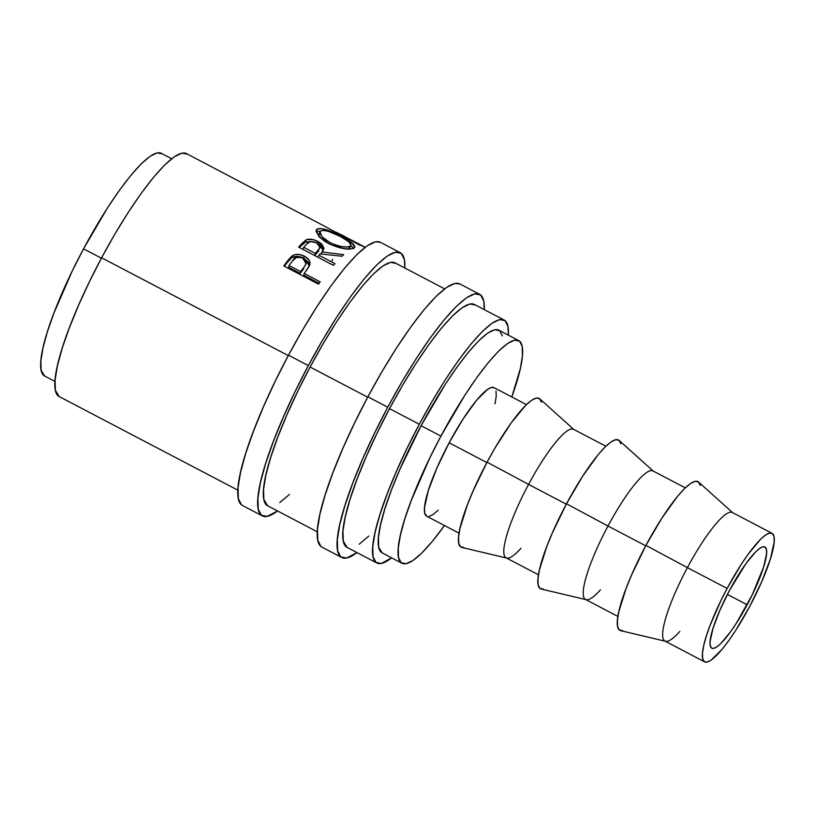 <?xml version="1.0" encoding="UTF-8"?>
<svg xmlns="http://www.w3.org/2000/svg" width="815" height="815" viewBox="0 0 815 815"><rect width="100%" height="100%" fill="white"/><g stroke="black" fill="none" stroke-linecap="round" stroke-linejoin="round"><path stroke-width="1.22" d="M400.257 252.711L380.401 242.3A148.575 29.045 117.7 0 0 288.479 355.187L308.335 365.599A148.575 29.045 -62.3 0 1 400.257 252.711A148.575 29.045 -62.3 0 1 404.841 268.013L404.362 259.516L401.224 253.353L395.397 252.212L387.115 256.154L376.683 265.028L364.509 278.475L351.061 295.988L336.85 316.903L322.424 340.405L308.335 365.599L288.479 355.187L275.287 381.104L263.469 406.736L253.506 431.104L245.763 453.272L240.547 472.394L238.051 487.737L238.388 498.699L241.515 504.862L242.575 505.545M479.678 294.327L459.823 283.915A148.575 29.045 117.7 0 0 367.901 396.803L387.757 407.215A148.575 29.045 -62.3 0 1 479.678 294.327A148.575 29.045 -62.3 0 1 484.273 309.629L483.784 301.132L480.646 294.959L474.819 293.828L466.537 297.77L456.105 306.634L443.93 320.091L430.483 337.604L416.271 358.519L401.846 382.021L387.757 407.215L367.901 396.803L354.708 422.71L342.891 448.342L332.928 472.72L325.185 494.888L319.969 514.01L317.473 529.353L317.809 540.314L320.937 546.478L321.996 547.16M747.172 604.781A57.142 11.176 -62.3 0 1 711.811 648.2A57.142 11.176 -62.3 0 1 729.507 590.386L719.889 610.211L713.074 628.11L710.11 641.364L710.232 645.582L711.444 647.956L713.685 648.394L716.874 646.876L720.878 643.463L730.739 631.554L736.2 623.506L752.245 594.818L763.594 567.057L766.569 553.803L766.436 549.585L765.234 547.211L762.993 546.784L759.804 548.291L755.79 551.704L745.939 563.613L729.507 590.386A57.142 11.176 -62.3 0 1 764.857 546.967A57.142 11.176 -62.3 0 1 747.172 604.781L727.398 594.42L747.172 604.781M772.019 533.305L732.308 512.492A72.576 14.191 117.7 0 0 687.412 567.637L727.123 588.44A72.576 14.191 -62.3 0 1 772.019 533.305A72.576 14.191 -62.3 0 1 749.556 606.727A72.576 14.191 -62.3 0 1 704.659 661.872A72.576 14.191 -62.3 0 1 727.123 588.44L687.412 567.637A72.576 14.191 -62.3 0 1 732.889 512.9L698.577 482.042A83.996 16.422 117.7 0 0 645.928 545.388L687.412 567.637L645.928 545.388L631.788 574.534L626.154 588.308L618.83 611.658L617.424 620.327L617.607 626.521L619.38 630.015L622.67 630.657M685.272 487.849L652.886 470.876A72.576 14.191 117.7 0 0 607.99 526.021L645.714 545.795L607.99 526.021A72.576 14.191 -62.3 0 1 653.467 471.284L619.155 440.426A83.996 16.422 117.7 0 0 566.507 503.772L607.99 526.021L566.507 503.772L552.366 532.918L546.733 546.692L539.408 570.042L538.002 578.711L538.185 584.905L539.958 588.399L543.248 589.041M605.851 446.233L573.465 429.261A72.576 14.191 117.7 0 0 528.568 484.405L566.293 504.179L528.568 484.405A72.576 14.191 -62.3 0 1 574.045 429.678L539.734 398.81A83.996 16.422 117.7 0 0 487.085 462.156L528.568 484.405L487.085 462.156L472.945 491.302L467.311 505.076L459.986 528.426L458.58 537.095L458.764 543.299L460.536 546.784L463.827 547.425M526.429 404.617L494.043 387.655A72.576 14.191 117.7 0 0 449.147 442.79L486.871 462.563L449.147 442.79L436.932 467.963L428.282 490.701L424.513 507.531L424.676 512.89L426.724 516.231M518.707 340.578L498.851 330.177A125.714 24.582 117.7 0 0 421.08 425.695L440.935 436.096A125.714 24.582 -62.3 0 1 518.707 340.578A125.714 24.582 -62.3 0 1 511.82 396.966L520.347 368.594L522.456 355.615L522.181 346.334L519.532 341.118L514.601 340.161L507.592 343.492L498.76 351L488.46 362.38L477.081 377.202L465.049 394.898L440.935 436.096L421.08 425.695L399.91 469.308L391.475 489.927L384.924 508.692L380.513 524.87L378.405 537.849L378.68 547.12L382.225 552.916M171.67 158.742L161.309 153.312A125.714 24.582 117.7 0 0 83.538 248.83L101.406 258.192L83.538 248.83L72.362 270.753L53.933 313.062L47.382 331.827L42.971 348.005L40.862 360.984L41.137 370.255L44.682 376.051M504.159 320.051L474.371 304.443A137.144 26.814 117.7 0 0 389.529 408.651L419.307 424.258A137.144 26.814 -62.3 0 1 504.159 320.051A137.144 26.814 -62.3 0 1 508.346 335.148L507.949 326.336L505.055 320.641L499.677 319.592L492.026 323.239L482.399 331.42L471.162 343.838L458.743 360.006L445.622 379.311L432.307 401L419.307 424.258L389.529 408.651A137.144 26.814 117.7 0 0 347.068 547.395L376.856 563.002A137.144 26.814 -62.3 0 1 419.307 424.258L407.123 448.169L396.222 471.834L387.023 494.328L379.872 514.795L375.063 532.439L372.761 546.6L373.066 556.716L375.96 562.411L381.328 563.46L391.648 557.857A137.144 26.814 -62.3 0 1 376.856 563.002M444.623 288.856L394.949 262.827A137.144 26.814 117.7 0 0 310.108 367.035L367.687 397.211L310.108 367.035A137.144 26.814 117.7 0 0 267.646 505.789L317.32 531.808M365.202 247.24L336.473 232.346L360.76 245.335A137.144 26.814 117.7 0 0 359.996 245.284L326.357 227.181A137.144 26.814 -62.3 0 1 326.458 227.202L186.472 153.587A137.144 26.814 117.7 0 0 101.62 257.795L288.265 355.595L101.62 257.795A137.144 26.814 117.7 0 0 59.169 396.548L237.899 490.192M309.649 265.252C310.739 261.686 308.987 258.671 304.403 256.216L303.761 258.253L297.281 256.368L291.607 257.795C295.132 255.767 299.176 255.92 303.761 258.253L304.403 256.216C299.818 253.883 295.743 253.76 292.178 255.839L291.607 257.795L286.982 262.817A134.281 26.253 117.7 0 0 284.394 266.271A134.281 26.253 -62.3 0 1 286.982 262.817L287.461 260.973L286.982 262.817L291.607 257.795L292.178 255.839L287.461 260.973A137.144 26.814 117.7 0 0 283.773 265.945L318.522 284.15L283.773 265.945A137.144 26.814 -62.3 0 1 287.461 260.973L291.495 256.358L294.765 254.677L299.574 254.525L305.187 256.654L309.191 260.331L309.995 262.827L309.272 266.098L305.523 271.639A137.144 26.814 117.7 0 0 304.178 273.443L320.214 281.847A137.144 26.814 117.7 0 0 318.522 284.15A137.144 26.814 117.7 0 1 320.214 281.847L304.178 273.443L303.74 275.226L319.144 283.294L303.74 275.226L304.178 273.443A137.144 26.814 117.7 0 1 305.523 271.639L309.741 264.957M310.627 241.617L305.788 241.912L301.224 245.61A134.281 26.253 117.7 0 0 299.441 247.556A134.281 26.253 -62.3 0 1 301.224 245.61L302.008 243.4A137.144 26.814 117.7 0 0 298.647 247.139L333.396 265.354L298.647 247.139A137.144 26.814 -62.3 0 1 302.008 243.4L306.654 239.63L313.174 239.6L318.044 241.505L321.894 244.113L323.983 248.392L321.915 251.927L343.686 254.667A137.144 26.814 117.7 0 0 342.005 256.236L320.091 253.883A137.144 26.814 117.7 0 0 318.879 255.227L334.914 263.632A137.144 26.814 117.7 0 0 333.396 265.354A137.144 26.814 117.7 0 1 334.914 263.632L318.879 255.227L318.145 257.357L318.879 255.227A137.144 26.814 117.7 0 1 320.091 253.883L342.005 256.236A137.144 26.814 117.7 0 1 343.686 254.667L321.915 251.927L323.789 249.166L318.044 241.505C313.327 239.111 309.354 238.561 306.124 239.855L302.008 243.4L301.224 245.61L305.268 242.137L306.124 239.855L305.268 242.137L310.332 241.576M316.627 229.422L320.815 228.445L333.753 232.642L347.873 240.048L352.651 243.441L354.831 246.212L354.708 247.261L353.099 248.422L349.992 249.023L343.767 248.626L330.544 244.561L325.287 241.668L319.735 237.308L316.057 231.348L316.627 229.422M341.638 234.893L345.061 236.707M162.134 153.852L157.203 152.894L150.194 156.225L141.362 163.733L131.062 175.113L119.683 189.936L107.651 207.631L83.538 248.83A125.714 24.582 117.7 0 0 44.611 376.021L54.982 381.451M187.358 154.178L181.989 153.138L174.339 156.775L164.712 164.956L153.475 177.375L141.056 193.542L127.935 212.847L114.62 234.547L101.62 257.795L89.436 281.705L78.535 305.37L69.336 327.864L62.184 348.331L57.376 365.986L55.074 380.136L55.379 390.263L59.24 396.589M502.325 335.933L499.677 330.717L494.746 329.759L487.737 333.091L478.904 340.599L468.605 351.978L457.225 366.801L445.194 384.497L421.08 425.695A125.714 24.582 117.7 0 0 382.154 552.886L402.009 563.287A125.714 24.582 -62.3 0 1 440.935 436.096L429.76 458.02L411.331 500.329L404.78 519.094L400.369 535.272L398.26 548.25L398.535 557.521L401.194 562.747L406.125 563.705L413.134 560.363L421.956 552.865L432.256 541.486L444.45 525.532A125.714 24.582 -62.3 0 1 402.009 563.287M429.047 516.455L433.101 514.53L438.195 510.2M494.99 403.822L496.213 396.335L496.05 390.976M494.511 387.96L491.669 387.41L487.625 389.336L476.581 400.236L463.073 419.012L449.147 442.79A72.576 14.191 117.7 0 0 426.683 516.211L459.059 533.183M541.374 402.182L539.601 398.698L536.311 398.056L531.625 400.287L525.726 405.299L511.239 422.812L495.051 447.914L487.085 462.156A83.996 16.422 117.7 0 0 461.861 547.436L506.767 558.081A72.576 14.191 -62.3 0 1 528.568 484.405A72.576 14.191 117.7 0 0 506.105 557.827L538.481 574.799M521.009 548.22A72.576 14.191 -62.3 0 1 506.767 558.081M620.806 443.798L619.023 440.314L615.732 439.672L611.046 441.903L605.158 446.915L598.271 454.515L582.633 476.245L566.507 503.772A83.996 16.422 117.7 0 0 541.282 589.051L586.189 599.687A72.576 14.191 -62.3 0 1 607.99 526.021A72.576 14.191 117.7 0 0 585.527 599.443L617.902 616.415M600.431 589.836A72.576 14.191 -62.3 0 1 586.189 599.687M700.228 485.414L698.455 481.93L695.154 481.288L690.468 483.519L684.58 488.531L677.693 496.131L662.055 517.861L645.928 545.388A83.996 16.422 117.7 0 0 620.704 630.657L665.611 641.303A72.576 14.191 -62.3 0 1 687.412 567.637A72.576 14.191 117.7 0 0 664.948 641.059L704.659 661.872M679.853 631.452A72.576 14.191 -62.3 0 1 665.611 641.303M749.556 606.727L735.629 630.504L728.692 640.722L722.121 649.28L711.077 660.181L707.023 662.106L704.18 661.556L702.652 658.54L702.489 653.182L703.702 645.694L706.259 636.352L710.038 625.523L720.674 601.103L727.123 588.44L741.049 564.663L747.987 554.445L760.507 539.316L765.601 534.986L769.645 533.061L772.498 533.621L774.026 536.627L774.189 541.985L770.42 558.815L761.77 581.553L749.556 606.727M332.612 259.404L332.153 260.78M326.458 227.202L326.458 227.202A137.144 26.814 117.7 0 0 326.357 227.181L359.996 245.284A137.144 26.814 117.7 0 1 360.76 245.335L336.473 232.346L363.989 246.884M341.2 236.289L340.945 236.798L341.2 236.289C329.79 230.115 321.782 227.68 317.178 229.005L316.22 230.034L318.726 236.248L328.72 243.644C340.415 248.799 348.769 250.276 353.802 248.086L354.749 247.169L351.54 242.534L341.2 236.289M353.659 248.728L350.949 245.57L353.466 248.249M316.057 231.501L317.178 229.005L316.057 231.501L320.468 231.063L316.057 231.501M349.93 247.2L349.513 248.432L347.822 249.217M319.236 233.671L320.234 233.09M348.392 249.054L350.195 246.242C346.181 248.015 339.447 246.792 329.973 242.585L321.905 236.625L320 231.694L318.91 234.15L319.368 236.941L318.94 234.088M320 231.694L320.794 230.839L319.857 232.713L321.161 235.698L324.676 239.223L329.973 242.585L329.392 243.991L329.973 242.585L336.106 245.203L342.147 246.66L347.129 246.996L350.195 246.242L349.075 248.738L351.01 245.447L350.195 246.242L350.949 245.56L350.633 243.624L347.913 241.046L340.313 236.462L348.708 241.658L351.01 245.447M320.794 230.839C324.574 229.708 331.084 231.582 340.313 236.462L328.476 231.368L323.82 230.4L320.794 230.839M317.116 243.848L318.044 241.505L317.116 243.848M319.928 245.58L323.127 250.439M321.11 254.158L321.915 251.927L321.11 254.158M323.107 250.684L322.974 249.319L319.215 245.081M317.585 252.324L314.57 255.523L318.838 250.786L317.585 252.324L318.39 250.093L317.585 252.324M319.409 249.044L320 245.733L316.678 242.778L320.112 247.689L315.313 253.363L314.57 255.523L315.313 253.363L303.73 247.291L302.997 249.421L303.73 247.291L315.313 253.363L320.132 247.679M306.827 243.93A137.144 26.814 117.7 0 0 303.73 247.291A137.144 26.814 117.7 0 1 306.827 243.93C308.478 241.209 311.758 240.822 316.678 242.778L310.413 241.556L306.827 243.93M309.364 266.026L308.569 262.349L303.761 258.253L309.384 265.863M300.175 273.361L288.591 267.289L300.175 273.361L303.455 269.154L300.175 273.361L300.613 271.578L300.175 273.361M305.635 264.692L306.073 263.693M305.452 265.079L303.964 267.279L305.982 263.958L306.012 261.462L304.24 259.089L301.234 257.52L296.416 257.499L292.442 260.983C294.419 257.346 297.872 256.409 302.813 258.172L306.053 263.714M303.964 267.279L303.455 269.154L303.964 267.279L300.613 271.578L289.03 265.507L288.591 267.289L289.03 265.507L300.613 271.578L303.964 267.279M292.442 260.983A137.144 26.814 117.7 0 0 289.03 265.507A137.144 26.814 117.7 0 1 292.442 260.983M459.894 283.956L454.964 283.426L446.681 287.369L436.249 296.232L424.075 309.69L410.628 327.202L396.416 348.117L381.99 371.62L367.901 396.803A148.575 29.045 117.7 0 0 321.915 547.12L341.77 557.521A148.575 29.045 -62.3 0 1 387.757 407.215L374.564 433.122L362.746 458.753L352.783 483.122L345.04 505.29L339.824 524.412L337.329 539.754L337.665 550.716L340.792 556.879L346.62 558.02L356.97 552.58A148.575 29.045 -62.3 0 1 341.77 557.521M475.267 305.034L469.888 303.995L462.248 307.632L452.61 315.812L441.373 328.231L428.955 344.399L415.844 363.704L402.529 385.393L389.529 408.651L377.345 432.561L366.434 456.227L357.235 478.721L350.093 499.188L345.275 516.842L342.972 530.993L343.278 541.119L347.149 547.446M359.201 544.216L368.828 536.036M380.473 242.34L375.542 241.811L367.259 245.753L356.827 254.616L344.653 268.074L331.206 285.586L316.994 306.501L302.569 330.004L288.479 355.187A148.575 29.045 117.7 0 0 242.493 505.504L262.349 515.905A148.575 29.045 -62.3 0 1 308.335 365.599L295.142 391.506L283.325 417.137L273.361 441.506L265.619 463.674L260.403 482.796L257.907 498.138L258.243 509.1L261.37 515.263L267.198 516.404L277.548 510.974A148.575 29.045 -62.3 0 1 262.349 515.905M395.846 263.418L390.466 262.379L382.826 266.016L373.189 274.197L361.952 286.615L349.533 302.783L336.422 322.088L323.107 343.787L310.108 367.035L297.923 390.945L287.012 414.611L277.813 437.105L270.672 457.572L265.853 475.227L263.551 489.377L263.856 499.503L267.728 505.83M279.779 502.6L289.406 494.42"/></g></svg>
